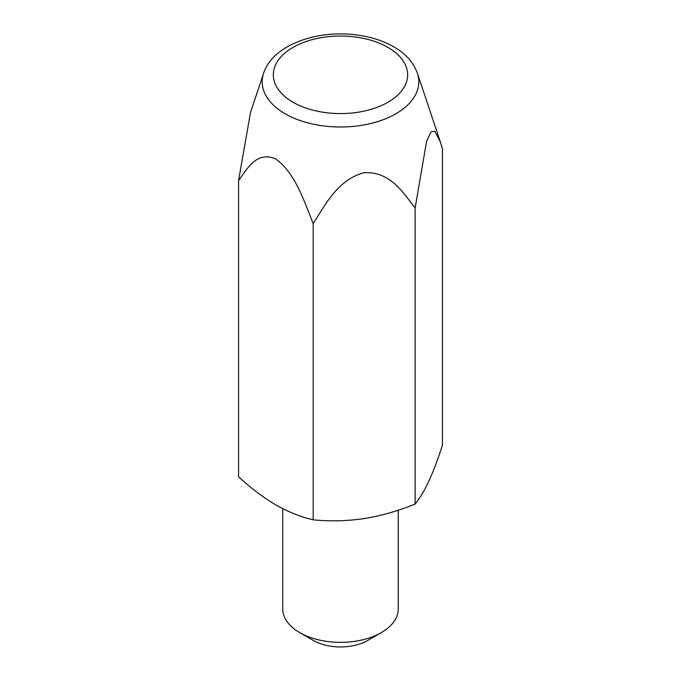 <?xml version="1.0" encoding="UTF-8"?>
<svg xmlns="http://www.w3.org/2000/svg" width="681" height="681" viewBox="0 0 681 681"><rect width="100%" height="100%" fill="white"/><g stroke="black" fill="none" stroke-linecap="round" stroke-linejoin="round"><path stroke-width="1.02" d="M238.554 180.584L238.554 476.717C250.787 488.056 263.232 497.462 275.865 504.927C288.659 512.121 301.096 517.075 313.183 519.807L313.183 223.666C304.33 201.559 295.256 173.093 275.899 159.056C256.609 150.62 247.399 168.675 238.554 180.584L250.523 112.408L263.615 73.233A78.306 45.21 180 0 0 285.135 113.761A78.306 45.21 180 0 0 377.214 121.729A78.306 45.21 180 0 0 417.385 73.233C413.367 62.184 405.314 53.28 393.226 46.521C384.101 41.405 373.69 37.821 361.986 35.761C320.87 28.279 273.141 43.584 263.615 73.233M415.129 207.901L415.129 504.034C419.581 498.713 424.135 491.12 428.792 481.271C433.439 471.082 437.985 459.054 442.446 445.17L442.446 149.037L440.292 141.759L434.793 131.271L431.03 131.799L426.612 141.239L415.129 207.901C403.007 192.689 390.358 171.237 364.037 172.719C337.802 179.605 325.271 204.768 313.183 223.666M398.232 510.214L398.232 609.018A57.732 33.326 180 0 1 381.317 632.589A57.732 33.326 180 0 1 299.683 632.589L299.683 632.589A57.732 33.326 180 0 1 282.768 609.018L282.768 508.664M381.317 632.589L367.714 640.438A38.485 22.218 180 0 1 313.286 640.438L299.683 632.589M415.129 504.034C398.487 510.878 381.496 515.73 364.156 518.582C346.774 521.093 329.783 521.501 313.183 519.807M293.017 102.227A67.147 38.766 0 0 0 405.365 84.844A67.147 38.766 0 0 0 323.117 37.361A67.147 38.766 0 0 0 293.017 102.227M417.385 73.233L440.292 141.759"/></g></svg>
